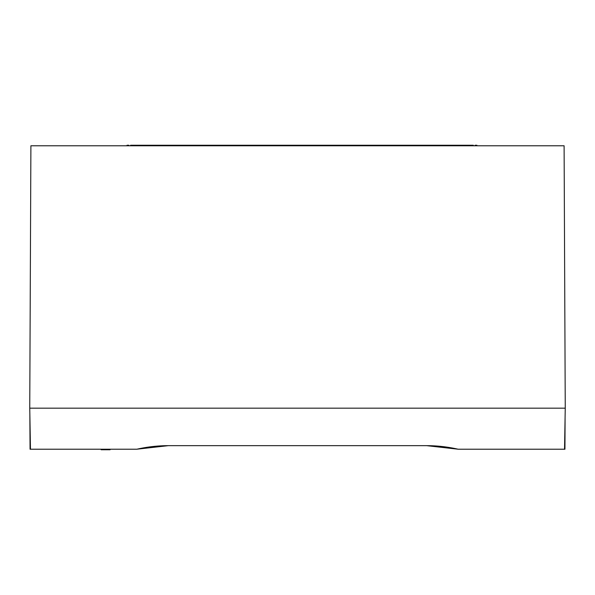 <?xml version="1.0" encoding="UTF-8"?>
<svg xmlns="http://www.w3.org/2000/svg" width="595" height="595" viewBox="0 0 595 595"><rect width="100%" height="100%" fill="white"/><g stroke="black" fill="none" stroke-linecap="round" stroke-linejoin="round"><path stroke-width="0.89" d="M130.602 145.775L130.602 145.239L161.84 145.239L161.84 145.775M161.84 145.239L473.322 145.239L473.322 145.775M170.847 145.239L170.847 145.775L170.839 145.239L170.207 145.239M127.033 145.775L127.033 145.239L128.817 145.239L128.817 145.775M475.107 145.775L475.107 145.239L476.893 145.239L476.893 145.775M29.75 408.17L565.25 408.17L564.105 145.775L30.895 145.775L29.75 408.17L30.464 449.225L136.672 449.225L168.4 445.655L426.6 445.655L458.329 449.225L564.938 449.225L565.094 416.939M159.973 145.239L159.973 145.775M137.743 145.239L137.743 145.775M466.183 145.239L466.183 145.775M163.841 145.239L163.841 145.775M168.846 145.239L168.846 145.775M306.864 145.239L306.864 145.775M307.466 145.239L307.466 145.775M307.935 145.239L307.935 145.775M309.675 145.239L309.675 145.775M309.854 145.239L309.854 145.775M294.116 145.239L294.116 145.775M294.793 145.239L294.793 145.775M298.288 145.239L298.288 145.775M298.854 145.239L298.854 145.775M300.52 145.239L300.52 145.775M301.1 145.239L301.1 145.775M302.513 145.239L302.513 145.775M303.383 145.239L303.383 145.775M305.257 145.239L305.257 145.775M159.162 145.239L159.162 145.775M147.56 145.239L147.56 145.775M565.25 408.17L564.536 449.225M30.464 449.225L30.062 449.225L29.847 413.525M458.329 449.225L458.15 449.225A142.8 142.8 0 0 0 426.422 445.655M168.578 445.655A142.8 142.8 0 0 0 136.85 449.225L136.672 449.225M110.105 449.225L110.105 449.761L101.15 449.761L101.15 449.225M107.665 449.225L107.665 449.761M106.847 449.225L106.847 449.761"/></g></svg>
